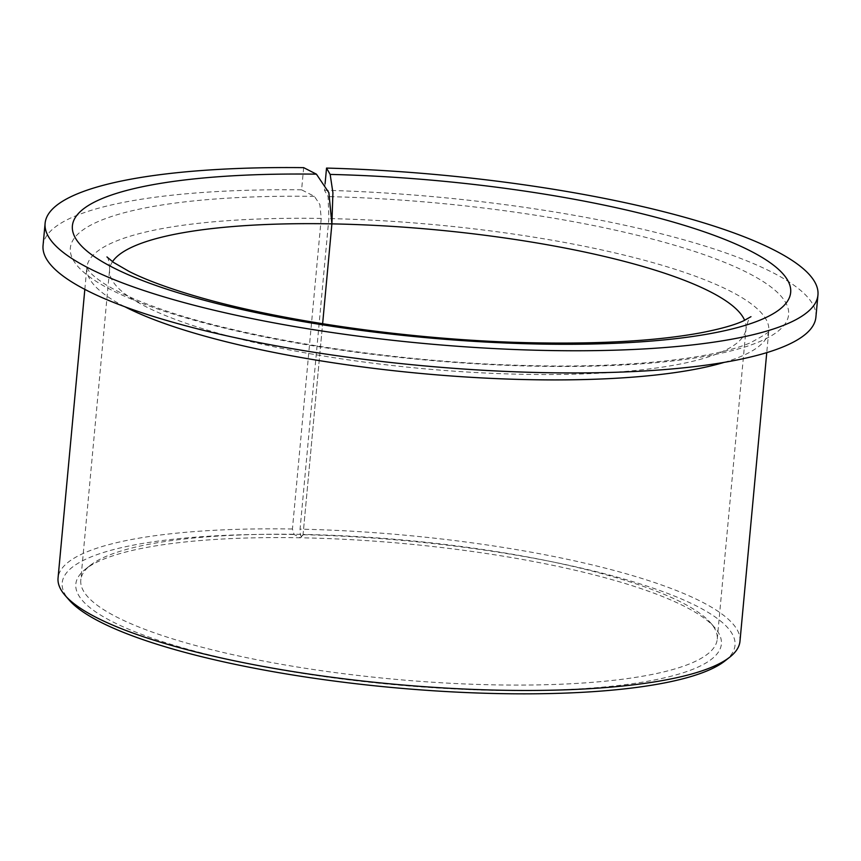 <?xml version="1.0" encoding="UTF-8"?>
<svg xmlns="http://www.w3.org/2000/svg" width="861" height="861" viewBox="0 0 861 861"><rect width="100%" height="100%" fill="white"/><g stroke="black" fill="none" stroke-linecap="round" stroke-linejoin="round"><path stroke-width="0.65" stroke-dasharray="4.3 3.23" d="M303.664 167.647L301.608 189.829L314.362 196.34L319.883 204.563L321.228 218.425L292.428 528.998L294.139 534.52L300.543 537.781L303.083 534.433A319.592 69.719 5.3 0 0 90.276 565.365A319.592 69.719 5.3 0 0 80.783 580.131A319.592 69.719 5.3 0 0 484.291 684.624A319.592 69.719 5.3 0 0 717.245 639.174A319.592 69.719 5.3 0 0 710.626 622.912A319.592 69.719 5.3 0 0 313.738 534.681A319.592 69.719 5.3 0 0 303.083 534.433L322.627 323.736L303.083 534.433L302.071 537.813L300.252 534.638L300.058 529.138L328.87 218.576L328.095 196.599L324.479 190.259L325.092 183.63M300.543 537.781A324.166 70.71 5.3 0 0 85.454 569.164A324.166 70.71 5.3 0 0 485.098 690.135A324.166 70.71 5.3 0 0 714.673 627.54A324.166 70.71 5.3 0 0 312.102 538.05A324.166 70.71 5.3 0 0 302.071 537.813M292.428 528.998A342.42 74.703 5.3 0 0 58.053 578.022M294.139 534.52A337.856 73.702 5.3 0 0 69.181 600.074M724.984 660.914A337.856 73.702 5.3 0 0 308.453 534.832A337.856 73.702 5.3 0 0 300.252 534.638M739.976 641.284A342.42 74.703 5.3 0 0 307.646 529.321A342.42 74.703 5.3 0 0 300.058 529.138M301.608 189.829A388.085 84.658 5.3 0 0 43.05 245.493M815.894 317.192A388.085 84.658 5.3 0 0 325.921 190.303A388.085 84.658 5.3 0 0 324.479 190.259M321.228 218.425A342.42 74.703 5.3 0 0 86.864 267.459A342.42 74.703 5.3 0 0 124.823 306.742M724.252 362.352A342.42 74.703 5.3 0 0 768.787 330.721A342.42 74.703 5.3 0 0 336.457 218.759A342.42 74.703 5.3 0 0 328.87 218.576M314.362 196.34A360.684 78.685 5.3 0 0 86.165 274.272A360.684 78.685 5.3 0 0 525.716 365.957A360.684 78.685 5.3 0 0 775.557 290.738A360.684 78.685 5.3 0 0 333.229 196.728A360.684 78.685 5.3 0 0 328.095 196.599M112.5 261.69A319.592 69.719 5.3 0 0 109.595 269.568A319.592 69.719 5.3 0 0 513.102 374.061A319.592 69.719 5.3 0 0 746.057 328.611A319.592 69.719 5.3 0 0 744.647 320.335M90.276 565.365L85.454 569.164M710.626 622.912L714.673 627.54M84.83 289.382L86.864 267.308L88.597 270.494C90.782 273.744 95.689 277.931 103.342 283.075C115.934 291.309 134.37 299.725 158.639 308.313C243.448 338.642 394.037 362.32 524.564 365.451C625.925 368.562 713.866 358.833 750.631 342.656C765.407 334.649 771.467 330.624 768.808 330.57L766.753 352.644M106.947 256.933C108.432 258.031 109.315 262.239 109.595 269.568L80.783 580.131M717.245 639.174L746.057 328.611C747.542 321.756 749.188 317.774 750.975 316.676"/><path stroke-width="1.29" d="M84.83 289.382L58.053 578.022A342.42 74.703 5.3 0 0 65.135 595.446A342.42 74.703 5.3 0 0 490.383 689.984A342.42 74.703 5.3 0 0 729.805 657.104A342.42 74.703 5.3 0 0 739.976 641.284L766.753 352.644M65.135 595.446L69.181 600.074A337.856 73.702 5.3 0 0 488.757 693.353A337.856 73.702 5.3 0 0 724.984 660.914L729.805 657.104M303.664 167.647A388.085 84.658 5.3 0 0 45.106 223.311A388.085 84.658 5.3 0 0 535.079 350.201A388.085 84.658 5.3 0 0 817.95 295.011A388.085 84.658 5.3 0 0 327.976 168.121A388.085 84.658 5.3 0 0 326.534 168.078L330.161 174.417L332.916 192.746L331.894 223.871L328.859 192.67L316.417 174.159L303.664 167.647M45.106 223.311L43.05 245.493A388.085 84.658 5.3 0 0 533.024 372.382A388.085 84.658 5.3 0 0 815.894 317.192L817.95 295.011M325.092 183.63L326.534 168.078M744.647 320.335A319.592 69.719 5.3 0 0 342.549 224.118A319.592 69.719 5.3 0 0 331.894 223.871L322.627 323.736L331.894 223.871A319.592 69.719 5.3 0 0 112.5 261.69M124.823 306.742A342.42 74.703 5.3 0 0 519.194 379.421A342.42 74.703 5.3 0 0 724.252 362.352M316.417 174.159A360.684 78.685 5.3 0 0 88.22 252.09A360.684 78.685 5.3 0 0 527.771 343.776A360.684 78.685 5.3 0 0 777.612 268.557A360.684 78.685 5.3 0 0 335.284 174.546A360.684 78.685 5.3 0 0 330.161 174.417M750.975 316.676L743.667 320.787C734.724 325.006 720.28 329.042 700.327 332.906C655.415 341.117 597.028 344.357 525.178 342.624C410.449 339.804 278.76 320.981 194.005 295.689C166.668 287.563 145.078 279.502 129.236 271.516L113.544 262.433L106.947 256.933"/></g></svg>
